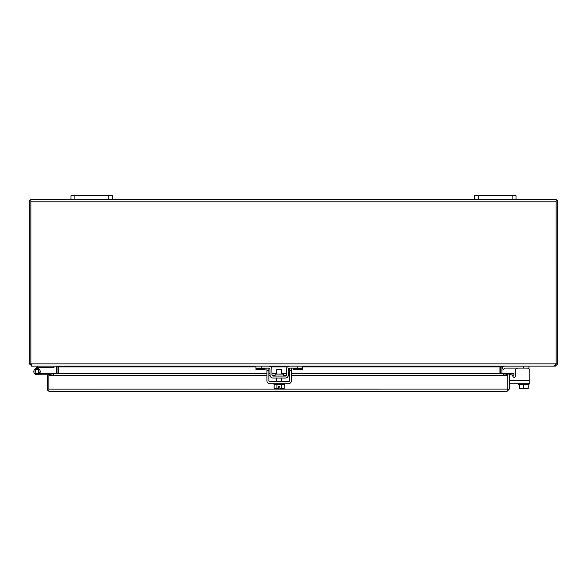 <?xml version="1.0" encoding="UTF-8"?>
<svg xmlns="http://www.w3.org/2000/svg" width="587" height="587" viewBox="0 0 587 587"><rect width="100%" height="100%" fill="white"/><g stroke="black" fill="none" stroke-linecap="round" stroke-linejoin="round"><path stroke-width="0.88" d="M283.25 376.062L283.25 374.08L275.127 374.08L275.127 376.062M270.269 366.449L268.919 366.127A2.979 2.979 0 0 1 271.898 369.054L272.001 375.078A0.998 0.998 0 0 0 273.006 376.062L285.37 376.062A0.998 0.998 0 0 0 286.368 375.078L286.471 369.054A2.979 2.979 0 0 1 289.45 366.127L302.408 366.127L302.408 369.45L293.309 369.45L293.309 368.108M268.919 366.127L255.969 366.127L255.969 368.108L268.919 368.108A0.998 0.998 0 0 1 269.925 369.091L270.027 375.115A2.979 2.979 0 0 0 273.006 378.035L285.37 378.035A2.979 2.979 0 0 0 288.349 375.115L288.452 369.091A0.998 0.998 0 0 1 289.45 368.108L302.408 368.108M289.45 366.127L288.1 366.449M288.452 369.091L289.45 368.108L289.464 380.758A0.998 0.998 0 0 1 288.466 381.755L269.903 381.755A0.998 0.998 0 0 1 268.905 380.758L268.905 368.108L269.925 369.091M288.1 376.238L288.349 375.115M270.027 375.115L270.269 376.238M265.067 368.108L265.067 369.45L255.969 369.45L255.969 368.108M504.35 368.401A0.998 0.998 0 0 1 505.055 368.108A0.998 0.998 0 0 0 504.35 368.401A0.998 0.998 0 0 1 505.055 368.108A0.998 0.998 0 0 0 504.35 368.401A0.998 0.998 0 0 1 505.055 368.108A0.998 0.998 0 0 0 504.35 368.401L503.301 369.45L501.9 368.049L502.949 367A2.979 2.979 0 0 1 505.055 366.127M528.96 366.127L528.96 368.819M505.055 368.108L528.96 368.108M48.882 373.625A1.856 1.856 0 0 0 48.273 373.523L37.01 373.523A1.952 1.952 0 0 1 35.059 371.571A1.952 1.952 0 0 1 37.01 369.619A1.952 1.952 0 0 1 38.735 372.481L39.843 373.061A3.199 3.199 0 0 0 37.01 368.365A3.199 3.199 0 0 0 33.811 371.571A3.199 3.199 0 0 0 37.01 374.77L48.882 374.77L48.882 391.191A2.245 2.245 0 0 1 47.378 389.071L47.378 374.77M37.01 374.77L40.209 374.77L37.01 374.77A3.199 3.199 0 0 1 34.75 369.304L37.385 366.67A1.856 1.856 0 0 1 38.691 366.127M507.08 391.324L507.828 389.071L507.828 375.35A2.245 2.245 0 0 1 508.702 373.574L509.619 374.755A0.748 0.748 0 0 0 509.325 375.35L509.325 389.071L507.08 391.324L49.631 391.324M266.931 375.35L48.882 375.35L48.882 391.191M48.882 375.35L48.882 373.574L49.814 373.134L48.882 373.574M509.325 389.071L507.828 389.071L507.828 375.35L291.445 375.35M507.087 374.601L507.828 374.755L507.828 373.574L507.087 373.105L291.445 373.105M507.828 389.071L48.882 389.122M48.882 374.755L49.616 374.601M507.828 374.755L507.828 375.35M266.931 373.105L49.616 373.105L49.814 374.616L53.417 375.24L266.931 375.24M291.445 375.24L503.286 375.24L506.889 374.616L506.889 373.134L507.828 373.574M509.619 374.755L510.206 374.616L510.47 373.134L514.014 373.765L513.757 375.24L510.206 374.616M289.464 375.24L288.342 375.24M286.353 375.24L283.25 375.24M275.127 375.24L272.023 375.24M270.035 375.24L268.905 375.24M266.931 373.765L53.417 373.765L49.814 373.134L266.931 373.134M291.445 373.134L506.889 373.134L503.286 373.765L291.445 373.765M289.464 373.765L288.371 373.765M286.39 373.765L281.723 373.765M276.646 373.765L271.979 373.765M270.005 373.765L268.905 373.765M53.417 373.765L53.417 375.24M508.702 373.574L510.47 373.134A2.245 2.245 0 0 0 510 373.105M503.286 375.24L503.286 373.765M556.146 201.774L556.153 363.881L555.405 364.63M556.153 199.697A2.245 2.245 0 0 1 557.65 201.818L557.65 363.881L556.153 363.881L556.146 199.697L555.405 199.573L556.153 199.697L556.153 201.818L30.854 201.818L30.854 199.697L31.595 199.573L30.854 199.697L30.854 363.881L30.854 201.774M30.847 199.697A2.245 2.245 0 0 0 29.35 201.818L29.35 363.881L30.847 363.881L31.03 364.366M31.595 364.63L30.847 363.881L556.146 363.881L555.647 364.593M30.854 363.881L32.138 366.127L553.673 366.127L556.146 363.881M555.405 199.573L516.01 199.573L555.405 199.573M474.369 199.573L112.631 199.573L478.273 199.573L478.273 195.676L474.369 195.676L474.369 199.573M70.99 199.573L31.595 199.573L74.894 199.573L74.894 195.676L70.99 195.676L70.99 199.573M557.65 363.881L555.405 366.127L555.405 364.909M31.595 365.664L29.35 363.881M555.309 365.019L555.405 366.127M499.963 373.105L499.963 366.882L504.38 366.127L555.309 366.127M56.477 373.105L56.477 366.882L55.728 366.127L31.595 366.127M255.969 366.882L58.252 366.882L57.944 366.493L57.974 373.105M58.252 373.105L58.252 366.882L56.103 366.127M500.395 373.105L500.395 366.882L501.892 366.882L502.641 366.127M501.892 366.882L501.892 373.105M38.859 372.547L38.559 373.523M35.66 373.963L38.368 373.963L38.368 369.172L35.66 369.172L35.66 373.963M108.727 195.676L108.727 199.573L112.631 199.573L112.631 195.676L74.894 195.676M108.727 199.573L74.894 199.573M512.106 195.676L512.106 199.573L516.01 199.573L516.01 195.676L478.273 195.676M512.106 199.573L478.273 199.573M511.981 374.924L513.185 376.788A1.247 1.247 0 0 0 515.489 376.113L515.489 370.713A2.605 2.605 0 0 1 518.086 368.108M509.575 375.438L509.575 383.729L529.775 383.729L529.775 380.758L509.575 380.758L509.575 375.438A1.247 1.247 0 0 1 509.868 374.631M513.185 376.788A1.247 1.247 0 0 0 515.489 376.113A1.247 1.247 0 0 1 514.234 377.36A1.247 1.247 0 0 0 515.489 376.113A1.247 1.247 0 0 1 513.185 376.788A1.247 1.247 0 0 0 515.489 376.113L515.489 370.713M519.282 384.668L519.282 388.44L523.758 388.44L523.758 384.668M528.234 384.668L528.234 388.44L523.758 388.44M528.96 383.729L528.96 384.668L518.548 384.668L518.548 383.729M527.17 368.108A2.605 2.605 0 0 1 529.775 370.713L529.775 380.758M281.723 374.08L281.723 369.428L276.646 369.428L276.646 374.08M281.452 384.668L281.452 388.44L284.203 388.44L284.203 384.668M274.166 384.668L274.166 388.44L276.917 388.44L276.917 384.668M281.452 388.44L279.896 388.44L279.896 386.459L278.48 386.459L278.48 388.44L276.917 388.44M273.982 383.729L273.982 384.668L284.394 384.668L284.394 383.729M291.445 368.108L291.445 380.758A2.979 2.979 0 0 1 288.466 383.729L269.903 383.729A2.979 2.979 0 0 1 266.931 380.758L266.931 368.108M37.01 367.044L37.898 367.924L38.265 367.557A0.602 0.602 0 0 1 38.691 367.381L54.004 367.381L54.004 366.127M37.429 368.394L37.898 367.924M37.957 368.511A3.199 3.199 0 0 1 39.549 373.523M501.9 368.049L502.949 367M297.198 366.127L297.198 368.108M261.171 366.127L261.171 368.108M293.309 368.401L302.408 368.401M265.067 368.401L255.969 368.401M523.758 366.127L523.758 368.108M289.464 375.35L288.334 375.35M286.324 375.35L283.25 375.35M275.127 375.35L272.045 375.35M270.042 375.35L268.905 375.35M268.905 373.134L269.991 373.134M271.972 373.134L276.646 373.134M281.723 373.134L286.405 373.134M288.378 373.134L289.464 373.134M56.477 366.882L57.974 366.882M499.963 366.882L302.408 366.882M287.476 366.882L270.901 366.882M268.905 370.713L266.931 370.713M291.445 370.713L289.464 370.713M268.905 373.105L269.991 373.105M271.972 373.105L276.646 373.105M281.723 373.105L286.405 373.105M288.378 373.105L289.464 373.105M276.646 381.755L276.646 378.035M281.723 381.755L281.723 378.035"/></g></svg>
